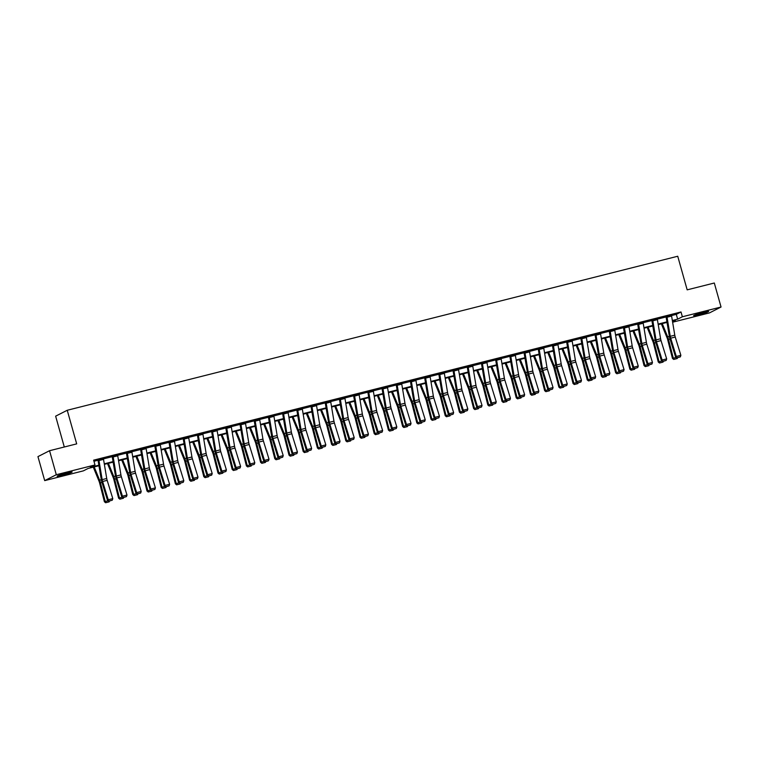 <?xml version="1.0" encoding="UTF-8"?>
<svg xmlns="http://www.w3.org/2000/svg" width="759" height="759" viewBox="0 0 759 759"><rect width="100%" height="100%" fill="white"/><g stroke="black" fill="none" stroke-linecap="round" stroke-linejoin="round"><path stroke-width="1.14" d="M67.058 472.866A7.799 0.569 -15.7 0 1 72.114 471.994A7.799 0.569 -15.7 0 1 62.162 475.352A7.799 0.569 -15.7 0 1 57.096 476.216A7.799 0.569 -15.7 0 1 67.058 472.866M703.584 312.281A7.799 0.569 -15.7 0 1 708.65 311.408A7.799 0.569 -15.7 0 1 698.688 314.767A7.799 0.569 -15.7 0 1 693.631 315.63A7.799 0.569 -15.7 0 1 703.584 312.281M64.297 446.994L55.635 416.169L67.238 410.268L677.73 256.248L687.17 289.853L714.304 283.012L721.05 307.016L709.447 312.917L672.626 322.205M98.955 465.722L88.091 468.464L83.386 470.855L44.696 480.618L56.299 474.717L94.989 464.954L90.283 467.345L98.869 465.182M56.299 474.717L49.553 450.713L37.95 456.614L44.696 480.618M671.506 315.573L676.307 314.368L681.013 311.968L93.642 460.153L94.989 464.954M93.955 461.282L98.044 460.248M103.442 458.891L112.247 456.671M117.645 455.305L126.449 453.085M131.848 451.728L140.652 449.499M146.051 448.142L154.855 445.922M160.244 444.556L169.048 442.336M174.447 440.979L183.251 438.749M188.649 437.393L197.454 435.173M202.852 433.806L211.657 431.586M217.055 430.23L225.859 428.01M231.258 426.643L240.062 424.423M245.461 423.057L254.265 420.837M259.663 419.48L268.468 417.26M273.866 415.894L282.671 413.674M288.059 412.308L296.864 410.088M302.262 408.731L311.067 406.511M316.465 405.145L325.269 402.925M330.668 401.568L339.472 399.338M344.871 397.982L353.675 395.762M359.073 394.395L367.878 392.175M373.276 390.819L382.081 388.589M387.479 387.232L396.283 385.012M401.672 383.646L410.486 381.426M415.875 380.069L424.679 377.849M430.078 376.483L438.882 374.263M444.281 372.897L453.085 370.677M458.483 369.32L467.288 367.1M472.686 365.734L481.491 363.514M486.889 362.147L495.693 359.927M501.092 358.571L509.896 356.351M515.295 354.984L524.099 352.764M529.488 351.408L538.302 349.178M543.691 347.821L552.495 345.601M557.893 344.235L566.698 342.015M572.096 340.658L580.901 338.429M586.299 337.072L595.103 334.852M600.502 333.486L609.306 331.266M614.705 329.909L623.509 327.689M628.907 326.323L637.712 324.102M643.11 322.736L651.915 320.516M657.303 319.159L666.117 316.939M671.392 315.089L665.994 316.437M657.19 318.676L651.829 320.118M642.987 322.252L637.598 323.6M628.784 325.839L623.424 327.281M614.581 329.425L609.192 330.763M600.378 333.002L595.018 334.453M586.185 336.588L580.787 337.935M571.982 340.174L566.612 341.616M557.78 343.751L552.381 345.098M543.577 347.337L538.207 348.779M529.374 350.924L523.985 352.261M515.171 354.5L509.782 355.848M500.968 358.087L495.58 359.424M486.766 361.673L481.377 363.011M472.563 365.25L467.174 366.597M458.37 368.836L453 370.278M444.167 372.413L438.797 373.864M429.964 375.999L424.566 377.346M415.761 379.585L410.391 381.027M401.558 383.162L396.17 384.509M387.356 386.748L381.995 388.191M373.153 390.335L367.764 391.672M358.95 393.912L353.59 395.363M344.747 397.498L339.387 398.94M330.554 401.084L325.184 402.526M316.351 404.661L310.953 406.008M302.148 408.247L296.778 409.689M287.946 411.833L282.547 413.171M273.743 415.41L268.382 416.852M259.54 418.996L254.151 420.334M245.337 422.573L239.948 423.92M231.134 426.16L225.774 427.602M216.932 429.746L211.543 431.084M202.738 433.323L197.368 434.774M188.536 436.909L183.137 438.256M174.333 440.495L168.963 441.937M160.13 444.072L154.76 445.524M145.927 447.658L140.567 449.1M131.724 451.244L126.336 452.582M117.522 454.821L112.161 456.273M103.319 458.408L97.93 459.745M49.553 450.713L76.687 443.873L67.238 410.268M681.013 311.968L682.36 316.769L721.05 307.016M672.341 320.507L677.654 319.169L682.36 316.769M104.277 463.815L113.072 461.605M118.48 460.239L127.275 458.019M132.683 456.652L141.468 454.432M146.885 453.076L155.671 450.855M161.088 449.489L169.874 447.269M175.282 445.903L184.076 443.683M189.484 442.326L198.279 440.106M203.687 438.74L212.482 436.52M217.89 435.154L226.685 432.943M232.093 431.577L240.888 429.357M246.296 427.991L255.09 425.771M260.498 424.404L269.284 422.194M274.701 420.828L283.486 418.607M288.894 417.241L297.689 415.021M303.097 413.655L311.892 411.444M317.3 410.078L326.095 407.858M331.503 406.492L340.298 404.272M345.706 402.915L354.5 400.695M359.908 399.329L368.703 397.109M374.111 395.743L382.906 393.523M388.314 392.166L397.099 389.946M402.517 388.58L411.302 386.359M416.71 384.993L425.505 382.783M430.913 381.416L439.708 379.196M445.116 377.83L453.91 375.61M459.318 374.244L468.113 372.033M473.521 370.667L482.316 368.447M487.724 367.081L496.519 364.861M501.927 363.495L510.722 361.284M516.129 359.918L524.915 357.698M530.332 356.332L539.118 354.111M544.526 352.755L553.32 350.535M558.728 349.168L567.523 346.948M572.931 345.582L581.726 343.362M587.134 342.005L595.929 339.785M601.337 338.419L610.132 336.199M615.54 334.833L624.334 332.622M629.742 331.256L638.528 329.036M643.945 327.67L652.731 325.45M658.148 324.084L666.933 321.873M672.55 321.759L675.463 320.279L672.436 321.048M667.028 322.404L658.233 324.624M652.825 325.99L644.03 328.211M638.623 329.577L629.828 331.797M624.42 333.154L615.625 335.374M610.217 336.74L601.422 338.96M596.014 340.326L587.229 342.546M581.811 343.903L573.026 346.123M567.618 347.489L558.823 349.709M553.415 351.075L544.62 353.286M539.213 354.652L530.418 356.872M525.01 358.239L516.215 360.459M510.807 361.825L502.012 364.035M496.604 365.402L487.809 367.622M482.401 368.988L473.616 371.208M468.199 372.565L459.413 374.785M453.996 376.151L445.21 378.371M439.803 379.737L431.008 381.957M425.6 383.314L416.805 385.534M411.397 386.9L402.602 389.12M397.194 390.487L388.399 392.697M382.991 394.063L374.196 396.283M368.789 397.65L359.994 399.87M354.586 401.236L345.8 403.446M340.383 404.813L331.598 407.033M326.18 408.399L317.395 410.619M311.987 411.985L303.192 414.196M297.784 415.562L288.989 417.782M283.581 419.148L274.786 421.368M269.379 422.725L260.584 424.945M255.176 426.311L246.381 428.531M240.973 429.898L232.178 432.118M226.77 433.474L217.985 435.694M212.567 437.061L203.782 439.281M198.365 440.647L189.579 442.858M184.171 444.224L175.376 446.444M169.969 447.81L161.174 450.03M155.766 451.396L146.971 453.607M141.563 454.973L132.768 457.193M127.36 458.559L118.565 460.779M113.157 462.146L104.362 464.356M676.307 314.368L677.654 319.169M666.81 316.133L671.364 315.004A3.501 1.205 75.8 0 1 671.601 316.067L674.789 335.174A5 1.717 -104.2 0 0 675.235 337.034L680.87 355.307L676.316 356.455L676.867 357.906L680.349 356.872L677.161 357.679M666.819 316.152A3.501 1.205 75.8 0 1 667.057 317.215L670.244 336.322A5 1.717 -104.2 0 0 670.681 338.182L676.316 356.455L675.586 357.024L669.95 338.751A7.495 2.581 75.8 0 1 669.286 335.971L666.032 316.55M675.586 357.024L676.867 357.906M680.349 356.872L680.87 355.307M661.364 323.837L667.114 337.916A5 1.717 75.8 0 1 667.692 339.7L672.455 358.409L673.29 358.191L668.527 339.472A7.495 2.581 -104.2 0 0 667.654 336.797L662.265 323.609M667.189 323.362L666.819 322.461M674.039 359.349L677.227 358.542L674.039 359.349L673.29 358.191L676.203 357.451M677.559 357.736L677.227 358.542M673.707 359.434L672.455 358.409M695.69 314.634A7.751 0.569 164.3 0 0 706.363 311.636M705.633 311.788A6.746 0.493 -15.7 0 1 696.401 314.387M69.097 472.383A6.746 0.493 -15.7 0 1 62.276 474.413A6.746 0.493 -15.7 0 1 59.876 474.973M59.164 475.219A7.751 0.569 164.3 0 0 61.963 474.574A7.751 0.569 164.3 0 0 69.837 472.221M657.398 319.653L652.854 320.801A3.501 1.205 75.8 0 0 652.617 319.738L657.171 318.59A3.501 1.205 75.8 0 1 657.398 319.653L660.596 338.761A5 1.717 -104.2 0 0 661.032 340.611L666.668 358.884L662.114 360.032L662.664 361.493L666.146 360.459L662.958 361.265M651.801 320.013L655.083 339.548A7.495 2.581 75.8 0 0 655.748 342.337L661.383 360.601L662.114 360.032L656.478 341.759A5 1.717 -104.2 0 1 656.042 339.909L652.854 320.801M661.383 360.601L662.664 361.493M666.146 360.459L666.668 358.884M642.958 322.158L642.968 322.177A3.501 1.205 75.8 0 1 643.205 323.23L646.393 342.337A5 1.717 -104.2 0 0 646.829 344.197L652.465 362.47L647.911 363.618L648.461 365.07L651.943 364.045L648.755 364.842M638.404 323.306L638.414 323.325A3.501 1.205 75.8 0 1 638.651 324.378L641.839 343.485A5 1.717 -104.2 0 0 642.275 345.345L647.911 363.618L647.18 364.187L641.545 345.914A7.495 2.581 75.8 0 1 640.881 343.134L637.626 323.723M647.18 364.187L648.461 365.07M651.943 364.045L652.465 362.47M647.161 327.423L652.911 341.503A5 1.717 75.8 0 1 653.49 343.277L658.252 361.996L659.087 361.768L654.324 343.059A7.495 2.581 -104.2 0 0 653.452 340.383L648.063 327.195M652.987 326.949L652.617 326.047M659.837 362.925L663.024 362.119L659.837 362.925L659.087 361.768L662.009 361.037M663.357 361.312L663.024 362.119M659.505 363.02L658.252 361.996M632.959 331L638.708 345.079A5 1.717 75.8 0 1 639.287 346.863L644.049 365.582L644.884 365.354L640.122 346.635A7.495 2.581 -104.2 0 0 639.249 343.969L633.86 330.772M638.784 330.526L638.414 329.624M645.634 366.512L648.822 365.705L645.634 366.512L644.884 365.354L647.806 364.614M649.154 364.899L648.822 365.705M645.302 366.597L644.049 365.582M628.756 325.734L628.765 325.753A3.501 1.205 75.8 0 1 629.002 326.816L632.19 345.924A5 1.717 -104.2 0 0 632.626 347.783L638.262 366.047L633.708 367.195L634.258 368.656L637.74 367.622L634.552 368.428M623.395 327.186L626.687 346.711A7.495 2.581 75.8 0 0 627.342 349.501L632.978 367.773L633.708 367.195L628.072 348.931A5 1.717 -104.2 0 1 627.636 347.072L624.448 327.964A3.501 1.205 75.8 0 0 624.211 326.901L624.202 326.882M632.978 367.773L634.258 368.656M637.74 367.622L638.262 366.047M614.553 329.321L614.562 329.34A3.501 1.205 75.8 0 1 614.799 330.402L617.987 349.51A5 1.717 -104.2 0 0 618.424 351.36L624.059 369.633L619.505 370.781L620.056 372.242L623.537 371.208L620.35 372.014M610.008 330.469L610.008 330.488A3.501 1.205 75.8 0 1 610.245 331.55L613.433 350.658A5 1.717 -104.2 0 0 613.87 352.508L619.505 370.781L618.775 371.35L613.139 353.077A7.495 2.581 75.8 0 1 612.485 350.297L609.221 330.886M618.775 371.35L620.056 372.242M623.537 371.208L624.059 369.633M600.597 333.979L596.043 335.127A3.501 1.205 75.8 0 0 595.806 334.074L600.36 332.926A3.501 1.205 75.8 0 1 600.597 333.979L603.784 353.087A5 1.717 -104.2 0 0 604.221 354.946L609.856 373.219L605.312 374.367L605.853 375.819L609.335 374.794L606.147 375.591M594.99 334.349L598.282 353.884A7.495 2.581 75.8 0 0 598.936 356.664L604.572 374.937L605.312 374.367L599.676 356.094A5 1.717 -104.2 0 1 599.231 354.235L596.043 335.127M604.572 374.937L605.853 375.819M609.335 374.794L609.856 373.219M618.756 334.586L624.505 348.666A5 1.717 75.8 0 1 625.084 350.449L629.847 369.159L630.682 368.94L625.919 350.222A7.495 2.581 -104.2 0 0 625.046 347.546L619.657 334.358M624.581 334.112L624.211 333.21M631.431 370.088L634.619 369.291L631.431 370.088L630.682 368.94L633.604 368.2M634.951 368.485L634.619 369.291M631.099 370.183L629.847 369.159M604.553 338.172L610.302 352.242A5 1.717 75.8 0 1 610.891 354.026L615.644 372.745L616.479 372.517L611.716 353.808A7.495 2.581 -104.2 0 0 610.843 351.132L605.454 337.945M610.378 337.698L610.008 336.797M617.228 373.675L620.416 372.868L617.228 373.675L616.479 372.517L619.401 371.787M620.748 372.062L620.416 372.868M616.896 373.77L615.644 372.745M590.35 341.749L596.1 355.829A5 1.717 75.8 0 1 596.688 357.612L601.451 376.331L602.276 376.103L597.513 357.385A7.495 2.581 -104.2 0 0 596.64 354.719L591.261 341.522M596.176 341.275L595.806 340.374M603.035 377.261L606.213 376.455L603.035 377.261L602.276 376.103L605.198 375.363M606.545 375.648L606.213 376.455M602.703 377.346L601.451 376.331M576.157 345.336L581.897 359.415A5 1.717 75.8 0 1 582.485 361.199L587.248 379.908L588.073 379.69L583.31 360.971A7.495 2.581 -104.2 0 0 582.438 358.295L577.058 345.108M581.973 344.861L581.603 343.96M588.832 380.838L592.02 380.041L588.832 380.838L588.073 379.69L590.995 378.95M592.343 379.234L592.02 380.041M588.5 380.933L587.248 379.908M561.954 348.922L567.694 362.992A5 1.717 75.8 0 1 568.282 364.775L573.045 383.494L573.87 383.267L569.108 364.557A7.495 2.581 -104.2 0 0 568.235 361.882L562.855 348.694M567.77 348.447L567.409 347.546M574.629 384.424L577.817 383.618L574.629 384.424L573.87 383.267L576.793 382.536M578.14 382.811L577.817 383.618M574.297 384.519L573.045 383.494M547.751 352.499L553.501 366.578A5 1.717 75.8 0 1 554.079 368.362L558.842 387.081L559.668 386.853L554.914 368.134A7.495 2.581 -104.2 0 0 554.032 365.458L548.653 352.271M553.567 352.024L553.207 351.123M560.427 388.01L563.614 387.204L560.427 388.01L559.668 386.853L562.59 386.113M563.937 386.397L563.614 387.204M560.095 388.096L558.842 387.081M533.549 356.085L539.298 370.164A5 1.717 75.8 0 1 539.877 371.948L544.639 390.657L545.474 390.439L540.712 371.72A7.495 2.581 -104.2 0 0 539.839 369.045L534.45 355.857M539.374 355.61L539.004 354.709M546.224 391.587L549.412 390.79L546.224 391.587L545.474 390.439L548.387 389.699M549.744 389.984L549.412 390.79M545.892 391.682L544.639 390.657M519.346 359.662L525.095 373.741A5 1.717 75.8 0 1 525.674 375.525L530.437 394.244L531.272 394.016L526.509 375.307A7.495 2.581 -104.2 0 0 525.636 372.631L520.247 359.443M525.171 359.187L524.801 358.286M532.021 395.173L535.209 394.367L532.021 395.173L531.272 394.016L534.194 393.285M535.541 393.56L535.209 394.367M531.689 395.259L530.437 394.244M505.143 363.248L510.892 377.327A5 1.717 75.8 0 1 511.471 379.111L516.234 397.83L517.069 397.602L512.306 378.883A7.495 2.581 -104.2 0 0 511.433 376.208L506.044 363.02M510.968 362.774L510.598 361.872M517.818 398.76L521.006 397.953L517.818 398.76L517.069 397.602L519.991 396.862M521.338 397.147L521.006 397.953M517.486 398.845L516.234 397.83M490.94 366.834L496.69 380.914A5 1.717 75.8 0 1 497.268 382.697L502.031 401.407L502.866 401.188L498.103 382.47A7.495 2.581 -104.2 0 0 497.23 379.794L491.841 366.606M496.766 366.36L496.395 365.458M503.615 402.336L506.803 401.539L503.615 402.336L502.866 401.188L505.788 400.448M507.135 400.724L506.803 401.539M503.283 402.431L502.031 401.407M476.737 370.411L482.487 384.49A5 1.717 75.8 0 1 483.075 386.274L487.828 404.993L488.663 404.765L483.9 386.056A7.495 2.581 -104.2 0 0 483.028 383.38L477.639 370.183M482.563 369.937L482.193 369.035M489.413 405.923L492.6 405.116L489.413 405.923L488.663 404.765L491.585 404.035M492.933 404.31L492.6 405.116M489.081 406.008L487.828 404.993M462.544 373.997L468.284 388.077A5 1.717 75.8 0 1 468.872 389.86L473.635 408.57L474.46 408.351L469.698 389.633A7.495 2.581 -104.2 0 0 468.825 386.957L463.445 373.77M468.36 373.523L467.99 372.622M475.219 409.509L478.398 408.703L475.219 409.509L474.46 408.351L477.383 407.611M478.73 407.896L478.398 408.703M474.887 409.594L473.635 408.57M448.341 377.584L454.081 391.663A5 1.717 75.8 0 1 454.669 393.437L459.432 412.156L460.258 411.928L455.495 393.219A7.495 2.581 -104.2 0 0 454.622 390.543L449.243 377.356M454.157 377.109L453.787 376.208M461.017 413.086L464.204 412.279L461.017 413.086L460.258 411.928L463.18 411.198M464.527 411.473L464.204 412.279M460.685 413.181L459.432 412.156M434.139 381.16L439.888 395.24A5 1.717 75.8 0 1 440.467 397.023L445.229 415.742L446.055 415.515L441.292 396.796A7.495 2.581 -104.2 0 0 440.419 394.13L435.04 380.933M439.954 380.686L439.594 379.785M446.814 416.672L450.002 415.866L446.814 416.672L446.055 415.515L448.977 414.775M450.324 415.059L450.002 415.866M446.482 416.757L445.229 415.742M419.936 384.747L425.685 398.826A5 1.717 75.8 0 1 426.264 400.61L431.027 419.319L431.852 419.101L427.099 400.382A7.495 2.581 -104.2 0 0 426.216 397.707L420.837 384.519M425.752 384.272L425.391 383.371M432.611 420.249L435.799 419.452L432.611 420.249L431.852 419.101L434.774 418.361M436.121 418.645L435.799 419.452M432.279 420.344L431.027 419.319M405.733 388.333L411.482 402.403A5 1.717 75.8 0 1 412.061 404.186L416.824 422.905L417.659 422.678L412.896 403.968A7.495 2.581 -104.2 0 0 412.023 401.293L406.634 388.105M411.558 387.858L411.188 386.957M418.408 423.835L421.596 423.029L418.408 423.835L417.659 422.678L420.571 421.947M421.928 422.222L421.596 423.029M418.076 423.93L416.824 422.905M391.53 391.91L397.28 405.989A5 1.717 75.8 0 1 397.858 407.773L402.621 426.492L403.456 426.264L398.693 407.545A7.495 2.581 -104.2 0 0 397.82 404.879L392.431 391.682M397.355 391.435L396.985 390.534M404.205 427.421L407.393 426.615L404.205 427.421L403.456 426.264L406.378 425.524M407.725 425.808L407.393 426.615M403.873 427.507L402.621 426.492M377.327 395.496L383.077 409.575A5 1.717 75.8 0 1 383.656 411.359L388.418 430.068L389.253 429.85L384.49 411.131A7.495 2.581 -104.2 0 0 383.618 408.456L378.229 395.268M383.153 395.022L382.783 394.12M390.003 430.998L393.19 430.201L390.003 430.998L389.253 429.85L392.175 429.11M393.523 429.395L393.19 430.201M389.671 431.093L388.418 430.068M363.125 399.082L368.874 413.152A5 1.717 75.8 0 1 369.462 414.936L374.215 433.655L375.05 433.427L370.288 414.718A7.495 2.581 -104.2 0 0 369.415 412.042L364.026 398.854M368.95 398.608L368.58 397.707M375.8 434.584L378.988 433.778L375.8 434.584L375.05 433.427L377.973 432.696M379.32 432.972L378.988 433.778M375.468 434.679L374.215 433.655M586.157 336.484L586.157 336.503A3.501 1.205 75.8 0 1 586.394 337.565L589.582 356.673A5 1.717 -104.2 0 0 590.018 358.533L595.654 376.796L591.109 377.944L591.659 379.405L595.132 378.371L591.944 379.177M581.603 337.632L581.603 337.651A3.501 1.205 75.8 0 1 581.84 338.713L585.028 357.821A5 1.717 -104.2 0 0 585.474 359.681L591.109 377.944L590.369 378.523L584.734 360.25A7.495 2.581 75.8 0 1 584.079 357.461L580.825 338.049M590.369 378.523L591.659 379.405M595.132 378.371L595.654 376.796M572.191 341.142L567.637 342.29A3.501 1.205 75.8 0 0 567.4 341.237L571.954 340.089A3.501 1.205 75.8 0 1 572.191 341.142L575.379 360.259A5 1.717 -104.2 0 0 575.825 362.109L581.46 380.382L576.906 381.53L577.457 382.991L580.929 381.957L577.751 382.764M566.584 341.512L569.876 361.047A7.495 2.581 75.8 0 0 570.54 363.827L576.166 382.1L576.906 381.53L571.271 363.257A5 1.717 -104.2 0 1 570.825 361.407L567.637 342.29M576.166 382.1L577.457 382.991M580.929 381.957L581.46 380.382M557.751 343.656L557.751 343.675A3.501 1.205 75.8 0 1 557.988 344.728L561.176 363.836A5 1.717 -104.2 0 0 561.622 365.696L567.258 383.969L562.704 385.117L563.254 386.568L566.726 385.534L563.548 386.34M557.751 343.675L553.207 344.823A3.501 1.205 75.8 0 1 553.444 345.876L556.632 364.984A5 1.717 -104.2 0 0 557.068 366.844L562.704 385.117L561.973 385.686L556.338 367.413A7.495 2.581 75.8 0 1 555.673 364.633L552.419 345.222M561.973 385.686L563.254 386.568M566.726 385.534L567.258 383.969M543.786 348.315L539.241 349.463A3.501 1.205 75.8 0 0 539.004 348.4L543.548 347.252A3.501 1.205 75.8 0 1 543.786 348.315L546.973 367.422A5 1.717 -104.2 0 0 547.419 369.272L553.055 387.545L548.501 388.693L549.051 390.154L552.533 389.12L549.345 389.927M538.178 348.675L541.471 368.21A7.495 2.581 75.8 0 0 542.135 370.999L547.77 389.263L548.501 388.693L542.865 370.42A5 1.717 -104.2 0 1 542.429 368.57L539.241 349.463M547.77 389.263L549.051 390.154M552.533 389.12L553.055 387.545M529.346 350.819L529.355 350.838A3.501 1.205 75.8 0 1 529.592 351.891L532.78 371.009A5 1.717 -104.2 0 0 533.216 372.859L538.852 391.132L534.298 392.28L534.848 393.741L538.33 392.707L535.142 393.504M529.355 350.838L524.801 351.986A3.501 1.205 75.8 0 1 525.038 353.039L528.226 372.157A5 1.717 -104.2 0 0 528.662 374.007L534.298 392.28L533.568 392.849L527.932 374.576A7.495 2.581 75.8 0 1 527.268 371.796L524.014 352.385M533.568 392.849L534.848 393.741M538.33 392.707L538.852 391.132M515.143 354.396L515.152 354.415A3.501 1.205 75.8 0 1 515.389 355.478L518.577 374.585A5 1.717 -104.2 0 0 519.014 376.445L524.649 394.718L520.095 395.866L520.646 397.318L524.127 396.283L520.94 397.09M510.589 355.554L510.598 355.573A3.501 1.205 75.8 0 1 510.835 356.626L514.023 375.733A5 1.717 -104.2 0 0 514.46 377.593L520.095 395.866L519.365 396.435L513.729 378.162A7.495 2.581 75.8 0 1 513.065 375.382L509.811 355.971M519.365 396.435L520.646 397.318M524.127 396.283L524.649 394.718M500.94 357.982L500.949 358.001A3.501 1.205 75.8 0 1 501.187 359.064L504.374 378.172A5 1.717 -104.2 0 0 504.811 380.022L510.446 398.295L505.892 399.443L506.443 400.904L509.925 399.87L506.737 400.676M500.949 358.001L496.395 359.149A3.501 1.205 75.8 0 1 496.633 360.212L499.82 379.32A5 1.717 -104.2 0 0 500.257 381.17L505.892 399.443L505.162 400.012L499.526 381.749A7.495 2.581 75.8 0 1 498.872 378.959L495.608 359.548M505.162 400.012L506.443 400.904M509.925 399.87L510.446 398.295M482.193 362.717L486.747 361.588A3.501 1.205 75.8 0 1 486.984 362.641L490.172 381.749A5 1.717 -104.2 0 0 490.608 383.608L496.244 401.881L491.69 403.029L492.24 404.481L495.722 403.456L492.534 404.253M482.193 362.736A3.501 1.205 75.8 0 1 482.43 363.789L485.618 382.897A5 1.717 -104.2 0 0 486.054 384.756L491.69 403.029L490.959 403.598L485.324 385.325A7.495 2.581 75.8 0 1 484.669 382.545L481.405 363.134M490.959 403.598L492.24 404.481M495.722 403.456L496.244 401.881M472.534 365.145L472.544 365.164A3.501 1.205 75.8 0 1 472.781 366.227L475.969 385.335A5 1.717 -104.2 0 0 476.405 387.194L482.041 405.458L477.496 406.615L478.037 408.067L481.519 407.033L478.331 407.839M472.544 365.164L467.99 366.312A3.501 1.205 75.8 0 1 468.227 367.375L471.415 386.483A5 1.717 -104.2 0 0 471.861 388.342L477.496 406.615L476.756 407.185L471.121 388.912A7.495 2.581 75.8 0 1 470.466 386.122L467.212 366.711M476.756 407.185L478.037 408.067M481.519 407.033L482.041 405.458M453.787 369.88L458.341 368.751A3.501 1.205 75.8 0 1 458.578 369.813L461.766 388.921A5 1.717 -104.2 0 0 462.203 390.771L467.838 409.044L463.294 410.192L463.844 411.653L467.316 410.619L464.128 411.425M452.971 370.174L456.263 389.709A7.495 2.581 75.8 0 0 456.918 392.488L462.554 410.761L463.294 410.192L457.658 391.919A5 1.717 -104.2 0 1 457.212 390.069L454.024 370.961A3.501 1.205 75.8 0 0 453.787 369.899M462.554 410.761L463.844 411.653M467.316 410.619L467.838 409.044M444.376 373.39L439.822 374.538A3.501 1.205 75.8 0 0 439.584 373.485L444.138 372.337A3.501 1.205 75.8 0 1 444.376 373.39L447.563 392.498A5 1.717 -104.2 0 0 448.009 394.357L453.645 412.63L449.091 413.778L449.641 415.23L453.114 414.205L449.935 415.002M438.768 373.76L442.061 393.295A7.495 2.581 75.8 0 0 442.725 396.075L448.36 414.348L449.091 413.778L443.455 395.505A5 1.717 -104.2 0 1 443.009 393.646L439.822 374.538M448.36 414.348L449.641 415.23M453.114 414.205L453.645 412.63M425.382 377.043L429.936 375.914A3.501 1.205 75.8 0 1 430.173 376.976L433.361 396.084A5 1.717 -104.2 0 0 433.806 397.944L439.442 416.207L434.888 417.355L435.438 418.816L438.92 417.782L435.732 418.588M425.391 377.062A3.501 1.205 75.8 0 1 425.628 378.124L428.816 397.232A5 1.717 -104.2 0 0 429.252 399.092L434.888 417.355L434.157 417.934L428.522 399.661A7.495 2.581 75.8 0 1 427.858 396.872L424.604 377.46M434.157 417.934L435.438 418.816M438.92 417.782L439.442 416.207M415.97 380.553L411.425 381.711A3.501 1.205 75.8 0 0 411.188 380.648L415.733 379.5A3.501 1.205 75.8 0 1 415.97 380.553L419.158 399.67A5 1.717 -104.2 0 0 419.604 401.52L425.239 419.793L420.685 420.941L421.236 422.402L424.717 421.368L421.53 422.175M410.363 380.923L413.655 400.458A7.495 2.581 75.8 0 0 414.319 403.238L419.955 421.511L420.685 420.941L415.05 402.668A5 1.717 -104.2 0 1 414.613 400.818L411.425 381.711M419.955 421.511L421.236 422.402M424.717 421.368L425.239 419.793M401.53 383.067L401.539 383.086A3.501 1.205 75.8 0 1 401.777 384.139L404.964 403.247A5 1.717 -104.2 0 0 405.401 405.107L411.036 423.38L406.482 424.528L407.033 425.979L410.515 424.955L407.327 425.752M396.976 384.215L396.985 384.234A3.501 1.205 75.8 0 1 397.223 385.287L400.41 404.395A5 1.717 -104.2 0 0 400.847 406.255L406.482 424.528L405.752 425.097L400.116 406.824A7.495 2.581 75.8 0 1 399.452 404.044L396.198 384.633M405.752 425.097L407.033 425.979M410.515 424.955L411.036 423.38M387.574 387.726L383.02 388.874A3.501 1.205 75.8 0 0 382.783 387.811L387.337 386.663A3.501 1.205 75.8 0 1 387.574 387.726L390.762 406.833A5 1.717 -104.2 0 0 391.198 408.693L396.834 426.956L392.28 428.104L392.83 429.566L396.312 428.531L393.124 429.338M381.967 388.096L385.249 407.621A7.495 2.581 75.8 0 0 385.914 410.41L391.549 428.683L392.28 428.104L386.644 409.841A5 1.717 -104.2 0 1 386.208 407.981L383.02 388.874M391.549 428.683L392.83 429.566M396.312 428.531L396.834 426.956M373.124 390.23L373.134 390.249A3.501 1.205 75.8 0 1 373.371 391.302L376.559 410.42A5 1.717 -104.2 0 0 376.995 412.27L382.631 430.543L378.077 431.691L378.627 433.152L382.109 432.118L378.921 432.924M368.57 391.378L368.58 391.397A3.501 1.205 75.8 0 1 368.817 392.45L372.005 411.568A5 1.717 -104.2 0 0 372.441 413.418L378.077 431.691L377.346 432.26L371.711 413.987A7.495 2.581 75.8 0 1 371.056 411.207L367.792 391.796M377.346 432.26L378.627 433.152M382.109 432.118L382.631 430.543M359.168 394.889L354.614 396.037A3.501 1.205 75.8 0 0 354.377 394.984L358.931 393.836A3.501 1.205 75.8 0 1 359.168 394.889L362.356 413.997A5 1.717 -104.2 0 0 362.793 415.856L368.428 434.129L363.874 435.277L364.424 436.729L367.906 435.694L364.718 436.501M353.561 395.259L356.853 414.793A7.495 2.581 75.8 0 0 357.508 417.573L363.144 435.846L363.874 435.277L358.248 417.004A5 1.717 -104.2 0 1 357.802 415.145L354.614 396.037M363.144 435.846L364.424 436.729M367.906 435.694L368.428 434.129M344.719 397.393L344.728 397.412A3.501 1.205 75.8 0 1 344.966 398.475L348.153 417.583A5 1.717 -104.2 0 0 348.59 419.433L354.225 437.706L349.681 438.854L350.222 440.315L353.703 439.281L350.516 440.087M339.358 398.836L342.651 418.37A7.495 2.581 75.8 0 0 343.305 421.16L348.941 439.423L349.681 438.854L344.045 420.581A5 1.717 -104.2 0 1 343.599 418.731L340.411 399.623A3.501 1.205 75.8 0 0 340.174 398.56L340.174 398.541M348.941 439.423L350.222 440.315M353.703 439.281L354.225 437.706M330.763 402.052L326.209 403.2A3.501 1.205 75.8 0 0 325.972 402.147L330.526 400.999A3.501 1.205 75.8 0 1 330.763 402.052L333.951 421.16A5 1.717 -104.2 0 0 334.396 423.019L340.023 441.292L335.478 442.44L336.028 443.901L339.501 442.867L336.313 443.664M325.156 402.422L328.448 421.957A7.495 2.581 75.8 0 0 329.102 424.736L334.738 443.009L335.478 442.44L329.842 424.167A5 1.717 -104.2 0 1 329.397 422.317L326.209 403.2M334.738 443.009L336.028 443.901M339.501 442.867L340.023 441.292M316.323 404.556L316.323 404.575A3.501 1.205 75.8 0 1 316.56 405.638L319.748 424.746A5 1.717 -104.2 0 0 320.194 426.605L325.829 444.878L321.275 446.026L321.825 447.478L325.298 446.444L322.12 447.25M311.769 405.704L311.769 405.733A3.501 1.205 75.8 0 1 312.006 406.786L315.194 425.894A5 1.717 -104.2 0 0 315.64 427.753L321.275 446.026L320.545 446.596L314.909 428.323A7.495 2.581 75.8 0 1 314.245 425.543L310.991 406.131M320.545 446.596L321.825 447.478M325.298 446.444L325.829 444.878M348.922 402.659L354.671 416.738A5 1.717 75.8 0 1 355.259 418.522L360.013 437.241L360.848 437.013L356.085 418.294A7.495 2.581 -104.2 0 0 355.212 415.619L349.823 402.431M354.747 402.185L354.377 401.283M361.607 438.171L364.785 437.364L361.607 438.171L360.848 437.013L363.77 436.273M365.117 436.558L364.785 437.364M361.265 438.256L360.013 437.241M334.728 406.245L340.468 420.325A5 1.717 75.8 0 1 341.057 422.108L345.819 440.818L346.645 440.599L341.882 421.881A7.495 2.581 -104.2 0 0 341.009 419.205L335.63 406.018M340.544 405.771L340.174 404.87M347.404 441.747L350.582 440.951L347.404 441.747L346.645 440.599L349.567 439.859M350.914 440.144L350.582 440.951M347.072 441.842L345.819 440.818M320.526 409.822L326.266 423.901A5 1.717 75.8 0 1 326.854 425.685L331.617 444.404L332.442 444.176L327.679 425.467A7.495 2.581 -104.2 0 0 326.806 422.791L321.427 409.594M326.342 409.348L325.972 408.446M333.201 445.334L336.389 444.527L333.201 445.334L332.442 444.176L335.364 443.446M336.711 443.721L336.389 444.527M332.869 445.419L331.617 444.404M306.323 413.408L312.072 427.488A5 1.717 75.8 0 1 312.651 429.271L317.414 447.99L318.239 447.763L313.486 429.044A7.495 2.581 -104.2 0 0 312.604 426.368L307.224 413.181M312.139 412.934L311.778 412.033M318.998 448.92L322.186 448.114L318.998 448.92L318.239 447.763L321.161 447.023M322.509 447.307L322.186 448.114M318.666 449.005L317.414 447.99M302.357 409.224L297.813 410.372A3.501 1.205 75.8 0 0 297.575 409.31L302.12 408.162A3.501 1.205 75.8 0 1 302.357 409.224L305.545 428.332A5 1.717 -104.2 0 0 305.991 430.182L311.626 448.455L307.072 449.603L307.623 451.064L311.105 450.03L307.917 450.837M296.75 409.585L300.042 429.12A7.495 2.581 75.8 0 0 300.706 431.909L306.342 450.172L307.072 449.603L301.437 431.33A5 1.717 -104.2 0 1 301 429.48L297.813 410.372M306.342 450.172L307.623 451.064M311.105 450.03L311.626 448.455M287.917 411.729L287.917 411.748A3.501 1.205 75.8 0 1 288.154 412.801L291.342 431.909A5 1.717 -104.2 0 0 291.788 433.768L297.424 452.041L292.87 453.189L293.42 454.641L296.902 453.616L293.714 454.413M283.363 412.877L283.373 412.896A3.501 1.205 75.8 0 1 283.61 413.949L286.798 433.057A5 1.717 -104.2 0 0 287.234 434.916L292.87 453.189L292.139 453.759L286.504 435.486A7.495 2.581 75.8 0 1 285.839 432.706L282.585 413.294M292.139 453.759L293.42 454.641M296.902 453.616L297.424 452.041M273.961 416.387L269.407 417.535A3.501 1.205 75.8 0 0 269.17 416.473L273.724 415.325A3.501 1.205 75.8 0 1 273.961 416.387L277.149 435.495A5 1.717 -104.2 0 0 277.585 437.355L283.221 455.618L278.667 456.776L279.217 458.227L282.699 457.193L279.511 458M268.354 416.757L271.637 436.283A7.495 2.581 75.8 0 0 272.301 439.072L277.936 457.345L278.667 456.776L273.031 438.503A5 1.717 -104.2 0 1 272.595 436.643L269.407 417.535M277.936 457.345L279.217 458.227M282.699 457.193L283.221 455.618M259.512 418.892L259.521 418.911A3.501 1.205 75.8 0 1 259.758 419.974L262.946 439.082A5 1.717 -104.2 0 0 263.382 440.932L269.018 459.204L264.464 460.352L265.014 461.814L268.496 460.779L265.308 461.586M259.521 418.911L254.967 420.059A3.501 1.205 75.8 0 1 255.204 421.122L258.392 440.229A5 1.717 -104.2 0 0 258.828 442.08L264.464 460.352L263.734 460.922L258.098 442.649A7.495 2.581 75.8 0 1 257.434 439.869L254.18 420.458M263.734 460.922L265.014 461.814M268.496 460.779L269.018 459.204M240.755 423.626L245.318 422.497A3.501 1.205 75.8 0 1 245.555 423.55L248.743 442.658A5 1.717 -104.2 0 0 249.18 444.518L254.815 462.791L250.261 463.939L250.812 465.39L254.293 464.366L251.106 465.163M240.764 423.645A3.501 1.205 75.8 0 1 241.001 424.698L244.189 443.806A5 1.717 -104.2 0 0 244.626 445.666L250.261 463.939L249.531 464.508L243.895 446.235A7.495 2.581 75.8 0 1 243.241 443.455L239.977 424.044M249.531 464.508L250.812 465.39M254.293 464.366L254.815 462.791M231.106 426.055L231.115 426.074A3.501 1.205 75.8 0 1 231.353 427.137L234.54 446.245A5 1.717 -104.2 0 0 234.977 448.104L240.612 466.368L236.058 467.516L236.609 468.977L240.091 467.942L236.903 468.749M225.746 427.507L229.038 447.032A7.495 2.581 75.8 0 0 229.692 449.821L235.328 468.094L236.058 467.516L230.432 449.252A5 1.717 -104.2 0 1 229.986 447.393L226.799 428.285A3.501 1.205 75.8 0 0 226.561 427.222L231.115 426.074M235.328 468.094L236.609 468.977M240.091 467.942L240.612 466.368M216.903 429.641L216.913 429.66A3.501 1.205 75.8 0 1 217.15 430.714L220.338 449.831A5 1.717 -104.2 0 0 220.774 451.681L226.41 469.954L221.865 471.102L222.406 472.563L225.888 471.529L222.7 472.335M212.359 430.789L212.359 430.808A3.501 1.205 75.8 0 1 212.596 431.871L215.784 450.979A5 1.717 -104.2 0 0 216.23 452.829L221.865 471.102L221.125 471.671L215.49 453.398A7.495 2.581 75.8 0 1 214.835 450.618L211.581 431.207M221.125 471.671L222.406 472.563M225.888 471.529L226.41 469.954M202.947 434.3L198.393 435.448A3.501 1.205 75.8 0 0 198.156 434.395L202.71 433.247A3.501 1.205 75.8 0 1 202.947 434.3L206.135 453.408A5 1.717 -104.2 0 0 206.581 455.267L212.207 473.54L207.662 474.688L208.213 476.14L211.685 475.115L208.497 475.912M197.34 434.67L200.632 454.205A7.495 2.581 75.8 0 0 201.287 456.984L206.922 475.257L207.662 474.688L202.027 456.415A5 1.717 -104.2 0 1 201.581 454.556L198.393 435.448M206.922 475.257L208.213 476.14M211.685 475.115L212.207 473.54M292.12 416.995L297.87 431.074A5 1.717 75.8 0 1 298.448 432.858L303.211 451.567L304.036 451.349L299.283 432.63A7.495 2.581 -104.2 0 0 298.401 429.955L293.021 416.767M297.936 416.52L297.575 415.619M304.795 452.497L307.983 451.7L304.795 452.497L304.036 451.349L306.959 450.609M308.306 450.884L307.983 451.7M304.463 452.592L303.211 451.567M277.917 420.571L283.667 434.651A5 1.717 75.8 0 1 284.245 436.434L289.008 455.153L289.843 454.926L285.08 436.207A7.495 2.581 -104.2 0 0 284.208 433.541L278.819 420.344M283.743 420.097L283.373 419.196M290.593 456.083L293.78 455.277L290.593 456.083L289.843 454.926L292.756 454.186M294.113 454.47L293.78 455.277M290.261 456.168L289.008 455.153M263.715 424.158L269.464 438.237A5 1.717 75.8 0 1 270.043 440.021L274.805 458.73L275.64 458.512L270.878 439.793A7.495 2.581 -104.2 0 0 270.005 437.118L264.616 423.93M269.54 423.683L269.17 422.782M276.39 459.669L279.578 458.863L276.39 459.669L275.64 458.512L278.562 457.772M279.91 458.057L279.578 458.863M276.058 459.755L274.805 458.73M249.512 427.744L255.261 441.823A5 1.717 75.8 0 1 255.84 443.598L260.603 462.316L261.438 462.089L256.675 443.379A7.495 2.581 -104.2 0 0 255.802 440.704L250.413 427.516M255.337 427.27L254.967 426.368M262.187 463.246L265.375 462.44L262.187 463.246L261.438 462.089L264.36 461.358M265.707 461.633L265.375 462.44M261.855 463.341L260.603 462.316M235.309 431.321L241.058 445.4A5 1.717 75.8 0 1 241.647 447.184L246.4 465.903L247.235 465.675L242.472 446.956A7.495 2.581 -104.2 0 0 241.599 444.29L236.21 431.093M241.134 430.846L240.764 429.945M247.984 466.832L251.172 466.026L247.984 466.832L247.235 465.675L250.157 464.935M251.504 465.22L251.172 466.026M247.652 466.918L246.4 465.903M221.106 434.907L226.856 448.986A5 1.717 75.8 0 1 227.444 450.77L232.197 469.479L233.032 469.261L228.269 450.542A7.495 2.581 -104.2 0 0 227.396 447.867L222.007 434.679M226.932 434.433L226.561 433.531M233.791 470.409L236.969 469.612L233.791 470.409L233.032 469.261L235.954 468.521M237.301 468.806L236.969 469.612M233.459 470.504L232.197 469.479M206.913 438.493L212.653 452.563A5 1.717 75.8 0 1 213.241 454.347L218.004 473.066L218.829 472.838L214.066 454.129A7.495 2.581 -104.2 0 0 213.194 451.453L207.814 438.266M212.729 438.019L212.359 437.118M219.588 473.995L222.767 473.189L219.588 473.995L218.829 472.838L221.751 472.107M223.099 472.383L222.767 473.189M219.256 474.09L218.004 473.066M192.71 442.07L198.45 456.15A5 1.717 75.8 0 1 199.038 457.933L203.801 476.652L204.626 476.424L199.864 457.705A7.495 2.581 -104.2 0 0 198.991 455.03L193.611 441.842M198.526 441.596L198.156 440.694M205.385 477.582L208.573 476.775L205.385 477.582L204.626 476.424L207.549 475.684M208.896 475.969L208.573 476.775M205.053 477.667L203.801 476.652M183.953 437.952L188.507 436.823A3.501 1.205 75.8 0 1 188.744 437.886L191.932 456.994A5 1.717 -104.2 0 0 192.378 458.844L198.014 477.117L193.46 478.265L194.01 479.726L197.482 478.692L194.304 479.498M183.953 437.971A3.501 1.205 75.8 0 1 184.19 439.034L187.388 458.142A5 1.717 -104.2 0 0 187.824 460.001L193.46 478.265L192.729 478.844L187.093 460.571A7.495 2.581 75.8 0 1 186.429 457.781L183.175 438.37M192.729 478.844L194.01 479.726M197.482 478.692L198.014 477.117M178.507 445.656L184.257 459.736A5 1.717 75.8 0 1 184.835 461.519L189.598 480.229L190.424 480.011L185.67 461.292A7.495 2.581 -104.2 0 0 184.788 458.616L179.409 445.429M184.323 445.182L183.963 444.281M191.183 481.159L194.37 480.362L191.183 481.159L190.424 480.011L193.346 479.271M194.693 479.555L194.37 480.362M190.851 481.253L189.598 480.229M169.75 441.539L174.304 440.41A3.501 1.205 75.8 0 1 174.542 441.463L177.729 460.58A5 1.717 -104.2 0 0 178.175 462.43L183.811 480.703L179.257 481.851L179.807 483.312L183.289 482.278L180.101 483.085M168.934 441.833L172.227 461.368A7.495 2.581 75.8 0 0 172.891 464.147L178.526 482.42L179.257 481.851L173.621 463.578A5 1.717 -104.2 0 1 173.185 461.728L169.997 442.611A3.501 1.205 75.8 0 0 169.76 441.558M178.526 482.42L179.807 483.312M183.289 482.278L183.811 480.703M164.305 449.243L170.054 463.313A5 1.717 75.8 0 1 170.633 465.096L175.395 483.815L176.23 483.587L171.468 464.878A7.495 2.581 -104.2 0 0 170.585 462.203L165.206 449.015M170.12 448.768L169.76 447.867M176.98 484.745L180.168 483.938L176.98 484.745L176.23 483.587L179.143 482.857M180.5 483.132L180.168 483.938M176.648 484.84L175.395 483.815M160.102 443.977L160.102 443.996A3.501 1.205 75.8 0 1 160.339 445.049L163.536 464.157A5 1.717 -104.2 0 0 163.972 466.017L169.608 484.289L165.054 485.437L165.604 486.889L169.086 485.855L165.898 486.661M154.732 445.419L158.024 464.954A7.495 2.581 75.8 0 0 158.688 467.734L164.323 486.007L165.054 485.437L159.418 467.164A5 1.717 -104.2 0 1 158.982 465.305L155.794 446.197A3.501 1.205 75.8 0 0 155.557 445.144L155.548 445.125M164.323 486.007L165.604 486.889M169.086 485.855L169.608 484.289M150.102 452.819L155.851 466.899A5 1.717 75.8 0 1 156.43 468.683L161.193 487.401L162.028 487.174L157.265 468.455A7.495 2.581 -104.2 0 0 156.392 465.779L151.003 452.592M155.927 452.345L155.557 451.444M162.777 488.331L165.965 487.525L162.777 488.331L162.028 487.174L164.95 486.434M166.297 486.718L165.965 487.525M162.445 488.416L161.193 487.401M146.145 448.635L141.591 449.783A3.501 1.205 75.8 0 0 141.354 448.721L145.908 447.573A3.501 1.205 75.8 0 1 146.145 448.635L149.333 467.743A5 1.717 -104.2 0 0 149.77 469.593L155.405 487.866L150.851 489.014L151.402 490.475L154.883 489.441L151.696 490.248M140.538 448.996L143.821 468.531A7.495 2.581 75.8 0 0 144.485 471.32L150.121 489.583L150.851 489.014L145.216 470.741A5 1.717 -104.2 0 1 144.779 468.891L141.591 449.783M150.121 489.583L151.402 490.475M154.883 489.441L155.405 487.866M135.899 456.406L141.648 470.485A5 1.717 75.8 0 1 142.227 472.269L146.99 490.978L147.825 490.76L143.062 472.041A7.495 2.581 -104.2 0 0 142.189 469.366L136.8 456.178M141.724 455.931L141.354 455.03M148.574 491.908L151.762 491.111L148.574 491.908L147.825 490.76L150.747 490.02M152.094 490.305L151.762 491.111M148.242 492.003L146.99 490.978M131.696 451.14L131.705 451.159A3.501 1.205 75.8 0 1 131.943 452.212L135.13 471.32A5 1.717 -104.2 0 0 135.567 473.18L141.202 491.452L136.648 492.6L137.199 494.062L140.681 493.027L137.493 493.824M127.142 452.288L127.151 452.307A3.501 1.205 75.8 0 1 127.389 453.36L130.576 472.477A5 1.717 -104.2 0 0 131.013 474.328L136.648 492.6L135.918 493.17L130.282 474.897A7.495 2.581 75.8 0 1 129.618 472.117L126.364 452.706M135.918 493.17L137.199 494.062M140.681 493.027L141.202 491.452M121.696 459.982L127.446 474.062A5 1.717 75.8 0 1 128.024 475.846L132.787 494.564L133.622 494.337L128.859 475.627A7.495 2.581 -104.2 0 0 127.986 472.952L122.597 459.755M127.521 459.508L127.151 458.607M134.371 495.494L137.559 494.688L134.371 495.494L133.622 494.337L136.544 493.606M137.891 493.881L137.559 494.688M134.039 495.58L132.787 494.564M117.74 455.798L113.186 456.946A3.501 1.205 75.8 0 0 112.949 455.893L117.503 454.736A3.501 1.205 75.8 0 1 117.74 455.798L120.928 474.906A5 1.717 -104.2 0 0 121.364 476.766L127 495.039L122.446 496.187L122.996 497.638L126.478 496.604L123.29 497.411M112.133 456.168L115.425 475.703A7.495 2.581 75.8 0 0 116.08 478.483L121.715 496.756L122.446 496.187L116.81 477.914A5 1.717 -104.2 0 1 116.374 476.054L113.186 456.946M121.715 496.756L122.996 497.638M126.478 496.604L127 495.039M107.493 463.569L113.243 477.648A5 1.717 75.8 0 1 113.831 479.432L118.584 498.151L119.419 497.923L114.656 479.204A7.495 2.581 -104.2 0 0 113.784 476.529L108.395 463.341M113.319 463.094L112.949 462.193M120.169 499.08L123.356 498.274L120.169 499.08L119.419 497.923L122.341 497.183M123.689 497.468L123.356 498.274M119.837 499.166L118.584 498.151M103.29 458.303L103.3 458.322A3.501 1.205 75.8 0 1 103.537 459.385L106.725 478.493A5 1.717 -104.2 0 0 107.161 480.343L112.797 498.616L108.252 499.764L108.793 501.225L112.275 500.19L109.087 500.997M98.746 459.451L98.746 459.47A3.501 1.205 75.8 0 1 98.983 460.533L102.171 479.641A5 1.717 -104.2 0 0 102.617 481.491L108.252 499.764L107.512 500.333L101.877 482.069A7.495 2.581 75.8 0 1 101.222 479.28L97.968 459.869M107.512 500.333L108.793 501.225M112.275 500.19L112.797 498.616M93.291 467.155L99.04 481.234A5 1.717 75.8 0 1 99.628 483.018L104.391 501.727L105.216 501.509L100.454 482.79A7.495 2.581 -104.2 0 0 99.581 480.115L94.201 466.927M99.116 466.681L98.746 465.779M105.975 502.657L109.154 501.86L105.975 502.657L105.216 501.509L108.139 500.769M109.486 501.044L109.154 501.86M105.643 502.752L104.391 501.727M674.789 335.174L670.244 336.322M675.235 337.034L670.681 338.182M671.601 316.067L667.057 317.215M668.527 339.472L670.055 339.093M667.654 336.797L669.362 336.37M660.596 338.761L656.042 339.909M661.032 340.611L656.478 341.759M642.968 322.177L638.414 323.325M646.393 342.337L641.839 343.485M646.829 344.197L642.275 345.345M643.205 323.23L638.651 324.378M654.324 343.059L655.852 342.67M653.452 340.383L655.159 339.947M640.122 346.635L641.649 346.256M639.249 343.969L640.957 343.533M628.765 325.753L624.211 326.901M632.19 345.924L627.636 347.072M632.626 347.783L628.072 348.931M629.002 326.816L624.448 327.964M614.562 329.34L610.008 330.488M617.987 349.51L613.433 350.658M618.424 351.36L613.87 352.508M614.799 330.402L610.245 331.55M603.784 353.087L599.231 354.235M604.221 354.946L599.676 356.094M625.919 350.222L627.446 349.833M625.046 347.546L626.754 347.119M611.716 353.808L613.244 353.419M610.843 351.132L612.551 350.696M597.513 357.385L599.041 357.005M596.64 354.719L598.348 354.282M583.31 360.971L584.838 360.582M582.438 358.295L584.145 357.868M569.108 364.557L570.645 364.168M568.235 361.882L569.943 361.445M554.914 368.134L556.442 367.754M554.032 365.458L555.749 365.032M540.712 371.72L542.239 371.331M539.839 369.045L541.546 368.618M526.509 375.307L528.036 374.918M525.636 372.631L527.344 372.195M512.306 378.883L513.834 378.504M511.433 376.208L513.141 375.781M498.103 382.47L499.631 382.081M497.23 379.794L498.938 379.367M483.9 386.056L485.428 385.667M483.028 383.38L484.735 382.944M469.698 389.633L471.225 389.253M468.825 386.957L470.533 386.53M455.495 393.219L457.022 392.83M454.622 390.543L456.33 390.107M441.292 396.796L442.829 396.416M440.419 394.13L442.136 393.693M427.099 400.382L428.626 399.993M426.216 397.707L427.934 397.28M412.896 403.968L414.423 403.579M412.023 401.293L413.731 400.856M398.693 407.545L400.221 407.166M397.82 404.879L399.528 404.443M384.49 411.131L386.018 410.742M383.618 408.456L385.325 408.029M370.288 414.718L371.815 414.329M369.415 412.042L371.123 411.606M586.157 336.503L581.603 337.651M589.582 356.673L585.028 357.821M590.018 358.533L585.474 359.681M586.394 337.565L581.84 338.713M575.379 360.259L570.825 361.407M575.825 362.109L571.271 363.257M561.176 363.836L556.632 364.984M561.622 365.696L557.068 366.844M557.988 344.728L553.444 345.876M546.973 367.422L542.429 368.57M547.419 369.272L542.865 370.42M532.78 371.009L528.226 372.157M533.216 372.859L528.662 374.007M529.592 351.891L525.038 353.039M515.152 354.415L510.598 355.573M518.577 374.585L514.023 375.733M519.014 376.445L514.46 377.593M515.389 355.478L510.835 356.626M504.374 378.172L499.82 379.32M504.811 380.022L500.257 381.17M501.187 359.064L496.633 360.212M490.172 381.749L485.618 382.897M490.608 383.608L486.054 384.756M486.984 362.641L482.43 363.789M475.969 385.335L471.415 386.483M476.405 387.194L471.861 388.342M472.781 366.227L468.227 367.375M461.766 388.921L457.212 390.069M462.203 390.771L457.658 391.919M458.578 369.813L454.024 370.961M447.563 392.498L443.009 393.646M448.009 394.357L443.455 395.505M433.361 396.084L428.816 397.232M433.806 397.944L429.252 399.092M430.173 376.976L425.628 378.124M419.158 399.67L414.613 400.818M419.604 401.52L415.05 402.668M401.539 383.086L396.985 384.234M404.964 403.247L400.41 404.395M405.401 405.107L400.847 406.255M401.777 384.139L397.223 385.287M390.762 406.833L386.208 407.981M391.198 408.693L386.644 409.841M373.134 390.249L368.58 391.397M376.559 410.42L372.005 411.568M376.995 412.27L372.441 413.418M373.371 391.302L368.817 392.45M362.356 413.997L357.802 415.145M362.793 415.856L358.248 417.004M344.728 397.412L340.174 398.56M348.153 417.583L343.599 418.731M348.59 419.433L344.045 420.581M344.966 398.475L340.411 399.623M333.951 421.16L329.397 422.317M334.396 423.019L329.842 424.167M316.323 404.575L311.769 405.733M319.748 424.746L315.194 425.894M320.194 426.605L315.64 427.753M316.56 405.638L312.006 406.786M356.085 418.294L357.612 417.915M355.212 415.619L356.92 415.192M341.882 421.881L343.41 421.492M341.009 419.205L342.717 418.778M327.679 425.467L329.207 425.078M326.806 422.791L328.514 422.355M313.486 429.044L315.013 428.664M312.604 426.368L314.321 425.941M305.545 428.332L301 429.48M305.991 430.182L301.437 431.33M287.917 411.748L283.373 412.896M291.342 431.909L286.798 433.057M291.788 433.768L287.234 434.916M288.154 412.801L283.61 413.949M277.149 435.495L272.595 436.643M277.585 437.355L273.031 438.503M262.946 439.082L258.392 440.229M263.382 440.932L258.828 442.08M259.758 419.974L255.204 421.122M248.743 442.658L244.189 443.806M249.18 444.518L244.626 445.666M245.555 423.55L241.001 424.698M234.54 446.245L229.986 447.393M234.977 448.104L230.432 449.252M231.353 427.137L226.799 428.285M216.913 429.66L212.359 430.808M220.338 449.831L215.784 450.979M220.774 451.681L216.23 452.829M217.15 430.714L212.596 431.871M206.135 453.408L201.581 454.556M206.581 455.267L202.027 456.415M299.283 432.63L300.811 432.241M298.401 429.955L300.118 429.528M285.08 436.207L286.608 435.827M284.208 433.541L285.915 433.104M270.878 439.793L272.405 439.414M270.005 437.118L271.713 436.691M256.675 443.379L258.202 442.99M255.802 440.704L257.51 440.267M242.472 446.956L244 446.577M241.599 444.29L243.307 443.854M228.269 450.542L229.797 450.153M227.396 447.867L229.104 447.44M214.066 454.129L215.594 453.74M213.194 451.453L214.901 451.017M199.864 457.705L201.391 457.326M198.991 455.03L200.699 454.603M191.932 456.994L187.388 458.142M192.378 458.844L187.824 460.001M188.744 437.886L184.19 439.034M185.67 461.292L187.198 460.903M184.788 458.616L186.505 458.189M177.729 460.58L173.185 461.728M178.175 462.43L173.621 463.578M174.542 441.463L169.997 442.611M171.468 464.878L172.995 464.489M170.585 462.203L172.302 461.766M160.102 443.996L155.557 445.144M163.536 464.157L158.982 465.305M163.972 466.017L159.418 467.164M160.339 445.049L155.794 446.197M157.265 468.455L158.792 468.075M156.392 465.779L158.1 465.352M149.333 467.743L144.779 468.891M149.77 469.593L145.216 470.741M143.062 472.041L144.59 471.652M142.189 469.366L143.897 468.939M131.705 451.159L127.151 452.307M135.13 471.32L130.576 472.477M135.567 473.18L131.013 474.328M131.943 452.212L127.389 453.36M128.859 475.627L130.387 475.238M127.986 472.952L129.694 472.515M120.928 474.906L116.374 476.054M121.364 476.766L116.81 477.914M114.656 479.204L116.184 478.825M113.784 476.529L115.491 476.102M103.3 458.322L98.746 459.47M106.725 478.493L102.171 479.641M107.161 480.343L102.617 481.491M103.537 459.385L98.983 460.533M100.454 482.79L101.981 482.401M99.581 480.115L101.289 479.688"/></g></svg>
